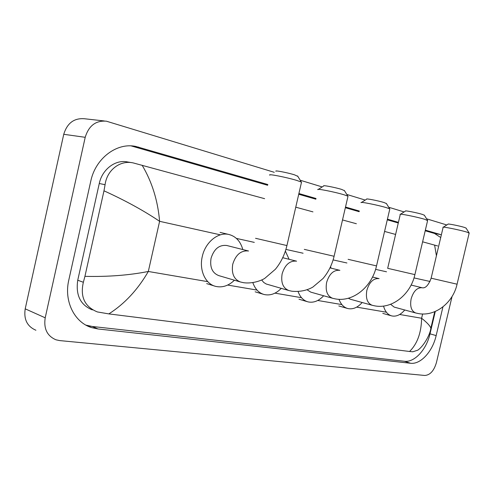 <?xml version="1.0" encoding="UTF-8"?>
<svg xmlns="http://www.w3.org/2000/svg" width="494" height="494" viewBox="0 0 494 494"><rect width="100%" height="100%" fill="white"/><g stroke="black" fill="none" stroke-linecap="round" stroke-linejoin="round"><path stroke-width="0.74" d="M452.059 296.486L436.424 362.59C433.979 370.821 430.101 375.113 424.778 375.465L59.688 340.588L55.989 339.804C47.152 336.025 43.558 328.695 45.207 317.809L85.209 137.307C88.772 125.704 95.836 120.332 106.408 121.197L274.275 172.313M300.185 180.217L322.193 186.936M346.794 194.445L365.233 200.076M388.704 207.239L404.117 211.945M426.594 218.805L446.804 224.974M35.914 330.239C27.201 326.503 23.632 319.371 25.206 308.836L63.745 134.3C67.196 123.08 74.131 117.899 84.548 118.758L104.308 120.962M267.847 184.54L135.788 146.446C116.942 142.291 95.472 158.228 90.766 181.187L68.783 280.129C63.769 301.284 74.545 322.588 91.717 327.627L98.084 328.979L410.545 363.257C420.672 364.64 432.614 351.444 436.153 335.599L442.939 306.885M441.364 234.798L425.346 230.148M398.43 222.356L387.432 219.169M359.323 211.031L345.504 207.029M316.037 198.495L298.895 193.531M85.95 325.132L92.248 326.472L404.413 361.256C414.565 362.658 426.495 349.567 430.008 333.814L435.282 311.455M267.68 185.287L131.182 145.909M440.722 237.515L434.498 233.446L425.204 230.766M398.281 222.992L387.284 219.818M359.169 211.698L345.349 207.708M315.876 199.199L298.734 194.253M131.707 162.662L127.6 161.976C115.664 159.235 102.19 169.214 99.269 183.502L77.743 280.222C75.57 295.146 80.429 305.039 92.322 309.892M142.136 165.243C152.01 181.854 157.833 200.545 159.605 221.318C143.742 210.623 125.198 200.453 103.981 190.814L105.08 184.707C106.914 170.164 119.999 159.92 133.182 162.909L264.617 198.681M295.758 207.184L312.949 211.877M342.509 219.947L356.372 223.733M384.573 231.427L395.601 234.44M422.611 241.813L437.696 245.969M417.763 350.184L412.762 351.796L409.557 351.481C417.307 343.892 421.326 332.814 421.617 318.247C426.977 322.514 430.058 325.818 430.861 328.164C430.188 334.802 423.383 346.498 417.763 350.184M103.981 190.814L84.931 276.35C108.013 276.887 129.138 275.263 148.317 271.478C137.77 289.712 124.612 303.853 108.841 313.9L409.557 351.481M108.841 313.9L97.398 311.942C84.721 306.768 80.04 296.882 83.35 282.278L84.931 276.35M436.418 255.775L434.609 245.086M275.942 171.245C274.201 170.072 287.681 172.672 294.566 174.851L297.826 176.358M301.408 182.607L301.309 182.051L296.925 180.477C286.872 177.352 267.137 173.493 269.823 175.154M248.562 251.008L226.709 245.481C219.225 244.691 214.007 248.951 211.055 258.276C209.691 267.303 212.29 273.089 218.842 275.633L239.917 281.833M234.415 280.215C228.574 285.841 222.294 287.891 215.575 286.359C205.368 283.939 198.996 270.107 202.274 256.553C205.3 242.122 218.373 231.637 229.086 234.533C235.978 236.447 240.553 241.449 242.807 249.55M318.402 189.356L323.737 185.948C322.174 184.886 335.512 187.473 341.78 189.461L344.491 190.709M347.924 196.606L347.838 196.149L344.195 194.834C335.043 191.987 315.524 188.152 317.932 189.653M261.721 280.005L263.722 282.451L266.229 284.007L288.521 290.447M281.265 288.36C275.918 293.813 270.206 295.863 264.117 294.504C258.856 292.985 255.114 289.064 252.879 282.741M285.384 251.082L289.083 259.294M361.54 202.429L366.678 199.156C365.276 198.187 378.466 200.762 384.19 202.577L386.462 203.621M389.76 209.209L389.692 208.832L386.623 207.727C378.268 205.121 358.977 201.311 361.151 202.676M307.083 289.793L310.8 292.139L332.289 298.197M323.65 295.758C318.729 301.037 313.505 303.069 307.972 301.865C303.427 300.568 300.142 297.147 298.104 291.602M330.591 266.593L330.974 268.131M400.511 214.223L405.475 211.08C404.203 210.197 417.239 212.76 422.481 214.427L424.414 215.304M427.588 220.62L424.933 219.367C417.282 216.977 398.22 213.186 400.189 214.433M348.313 298.234L350.437 299.253L371.92 305.212M362.176 302.507C357.631 307.614 352.839 309.621 347.782 308.54C343.762 307.404 340.835 304.323 339.001 299.302M443.309 227.172L448.077 224.171C446.94 223.381 459.778 225.919 464.508 227.431L466.101 228.148M469.152 233.162L466.954 232.131C460.05 229.969 441.284 226.221 443.044 227.333M390.612 304.285L394.181 307.101L415.534 312.93M404.747 309.985C400.597 314.882 396.25 316.858 391.711 315.907C387.753 314.764 385.03 311.486 383.542 306.064M220.404 234.841L159.605 221.318L148.317 271.478L207.77 281.654M422.623 313.968L421.617 318.247L399.652 314.487M386.388 312.214L356.668 307.132M341.873 304.6L317.759 300.469M301.507 297.691L274.96 293.146M257.028 290.083L227.66 285.057M430.015 281.469L414.003 277.906M386.524 271.793L375.588 269.36M346.918 262.981L333.117 259.912M303.088 253.231L285.909 249.414M254.311 242.381L236.385 238.398M85.209 137.307L63.745 134.3M45.207 317.809L25.206 308.836M404.413 361.256L410.545 363.257M430.008 333.814L436.153 335.599M92.248 326.472L98.084 328.979M132.516 146.261L138.758 147.163M434.498 233.446L440.852 234.638M99.269 183.502L105.08 184.707M77.743 280.222L83.35 282.278M248.309 250.952C240.887 250.359 235.694 254.787 232.742 264.228C231.316 273.509 233.897 279.431 240.473 281.994L243.523 282.692C251.051 283.772 259.721 281.457 264.722 278.406L275.356 269.286C280.913 262.542 284.772 254.638 286.934 245.561L301.513 182.169M255.552 238.299L286.934 245.561M296.332 261.116C289.645 260.634 284.915 264.87 282.136 273.818C280.74 282.636 283.006 288.218 288.934 290.565L291.874 291.225C299.741 291.966 306.731 290.589 312.838 287.094L323.033 278.511C328.362 272.194 332.048 264.778 334.092 256.275L348.004 196.248M304.298 249.371L334.092 256.275M296.585 261.178L282.735 257.707M339.847 270.335L339.619 270.286C333.567 269.891 329.232 273.948 326.614 282.457C325.243 290.849 327.238 296.122 332.604 298.283L335.451 298.919C353.191 302.316 372.062 286.662 376.521 265.908L389.828 208.913M348.103 259.325L376.521 265.908M379.046 278.641L378.842 278.591C373.334 278.27 369.345 282.167 366.863 290.268C365.517 298.277 367.289 303.285 372.167 305.28L374.921 305.891C392.18 309.201 410.619 294.424 414.898 274.621L414.904 274.608M400.27 214.495L387.679 268.316L414.898 274.621L427.65 220.373M422.203 287.78L422.018 287.736C417.09 287.489 413.459 291.201 411.132 298.864C409.822 306.447 411.348 311.152 415.72 312.98L418.375 313.567C435.084 316.778 452.998 302.939 457.074 284.198L457.074 284.186M411.101 285.05L422.265 287.792C425.55 288.385 428.508 285.186 431.139 278.196L457.074 284.198L469.195 232.964M85.993 325.157L91.717 327.627M132.83 146.026L135.788 146.446M434.757 311.677L430.861 328.164M297.592 175.969L301.309 182.051M214.408 285.995L206.69 283.612M229.086 234.533L220.052 232.378M344.299 190.394L347.838 196.149M263.246 294.245L255.151 291.806M386.302 203.361L389.692 208.832M307.305 301.667L298.975 299.216M329.986 267.884L339.872 270.342M424.278 215.094L427.532 220.305M347.27 308.392L338.804 305.947M372.513 277.023L379.089 278.647M465.996 227.981L469.102 232.909M391.322 315.796L382.788 313.381M431.139 278.19L443.112 227.382"/></g></svg>
